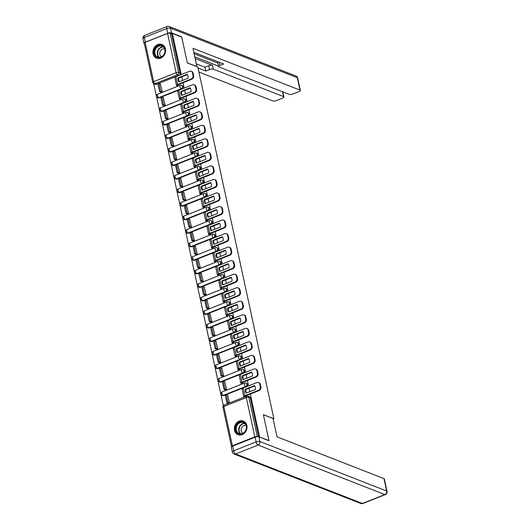 <?xml version="1.0" encoding="UTF-8"?>
<svg xmlns="http://www.w3.org/2000/svg" width="530" height="530" viewBox="0 0 530 530"><rect width="100%" height="100%" fill="white"/><g stroke="black" fill="none" stroke-linecap="round" stroke-linejoin="round"><path stroke-width="0.79" d="M159.345 97.845L181.783 88.941A1.881 1.59 -68.7 0 0 182.088 85.456L181.571 85.251A1.881 1.59 111.3 0 1 181.26 88.742L158.828 97.646A1.881 1.59 111.3 0 1 157.768 97.666L158.284 97.864A1.881 1.59 -68.7 0 0 159.345 97.845L158.828 97.646A1.881 0.795 68.3 0 1 157.509 95.539A1.881 0.795 68.3 0 1 157.761 94.161A1.881 1.881 0 0 0 157.768 97.666M162.273 111.379L184.705 102.475A1.881 1.59 -68.7 0 0 185.016 98.991L184.5 98.785A1.881 1.59 111.3 0 1 184.188 102.277L161.756 111.181A1.881 1.59 111.3 0 1 160.696 111.201L161.213 111.399A1.881 1.59 -68.7 0 0 162.273 111.379L161.756 111.181A1.881 0.795 68.3 0 1 160.438 109.074A1.881 0.795 68.3 0 1 160.683 107.696A1.881 1.881 0 0 0 160.696 111.201M165.201 124.914L187.633 116.01A1.881 1.59 -68.7 0 0 187.945 112.526L187.428 112.32A1.881 1.59 111.3 0 1 187.117 115.812L164.684 124.716A1.881 1.59 111.3 0 1 163.624 124.736L164.141 124.934A1.881 1.59 -68.7 0 0 165.201 124.914L164.684 124.716A1.881 0.795 68.3 0 1 163.366 122.609A1.881 0.795 68.3 0 1 163.611 121.231A1.881 1.881 0 0 0 163.624 124.736M168.123 138.449L190.561 129.545A1.881 1.59 -68.7 0 0 190.873 126.06L190.349 125.855A1.881 1.59 111.3 0 1 190.045 129.346L167.606 138.25A1.881 1.59 111.3 0 1 166.546 138.27L167.063 138.469A1.881 1.59 -68.7 0 0 168.123 138.449L167.606 138.25A1.881 0.795 68.3 0 1 166.287 136.144A1.881 0.795 68.3 0 1 166.539 134.766A1.881 1.881 0 0 0 166.546 138.27M171.051 151.984L193.49 143.08A1.881 1.59 -68.7 0 0 193.794 139.595L193.278 139.39A1.881 1.59 111.3 0 1 192.966 142.881L170.534 151.785A1.881 1.59 111.3 0 1 169.474 151.805L169.991 152.004A1.881 1.59 -68.7 0 0 171.051 151.984L170.534 151.785A1.881 0.795 68.3 0 1 169.216 149.679A1.881 0.795 68.3 0 1 169.461 148.301A1.881 1.881 0 0 0 169.474 151.805M173.979 165.519L196.411 156.615A1.881 1.59 -68.7 0 0 196.723 153.124L196.206 152.925A1.881 1.59 111.3 0 1 195.895 156.41L173.462 165.32A1.881 1.59 111.3 0 1 172.402 165.333L172.919 165.539A1.881 1.59 -68.7 0 0 173.979 165.519L173.462 165.32A1.881 0.795 68.3 0 1 172.144 163.214A1.881 0.795 68.3 0 1 172.389 161.835A1.881 1.881 0 0 0 172.402 165.333M176.907 179.054L199.34 170.15A1.881 1.59 -68.7 0 0 199.651 166.659L199.128 166.46A1.881 1.59 111.3 0 1 198.823 169.944L176.384 178.855A1.881 1.59 111.3 0 1 175.324 178.868L175.847 179.074A1.881 1.59 -68.7 0 0 176.907 179.054L176.384 178.855A1.881 0.795 68.3 0 1 175.066 176.748A1.881 0.795 68.3 0 1 175.317 175.37A1.881 1.881 0 0 0 175.324 178.868M179.829 192.589L202.268 183.685A1.881 1.59 -68.7 0 0 202.573 180.193L202.056 179.995A1.881 1.59 111.3 0 1 201.744 183.479L179.312 192.39A1.881 1.59 111.3 0 1 178.252 192.403L178.769 192.609A1.881 1.59 -68.7 0 0 179.829 192.589L179.312 192.39A1.881 0.795 68.3 0 1 177.994 190.283A1.881 0.795 68.3 0 1 178.246 188.905A1.881 1.881 0 0 0 178.252 192.403M182.757 206.124L205.19 197.22A1.881 1.59 -68.7 0 0 205.501 193.728L204.984 193.529A1.881 1.59 111.3 0 1 204.673 197.014L182.24 205.925A1.881 1.59 111.3 0 1 181.18 205.938L181.697 206.144A1.881 1.59 -68.7 0 0 182.757 206.124L182.24 205.925A1.881 0.795 68.3 0 1 180.922 203.818A1.881 0.795 68.3 0 1 181.167 202.44A1.881 1.881 0 0 0 181.18 205.938M185.685 219.659L208.118 210.755A1.881 1.59 -68.7 0 0 208.429 207.263L207.912 207.064A1.881 1.59 111.3 0 1 207.601 210.549L185.162 219.46A1.881 1.59 111.3 0 1 184.102 219.473L184.625 219.678A1.881 1.59 -68.7 0 0 185.685 219.659L185.162 219.46A1.881 0.795 68.3 0 1 183.85 217.353A1.881 0.795 68.3 0 1 184.095 215.975A1.881 1.881 0 0 0 184.102 219.473M188.607 233.193L211.046 224.289A1.881 1.59 -68.7 0 0 211.351 220.798L210.834 220.599A1.881 1.59 111.3 0 1 210.523 224.084L188.09 232.995A1.881 1.59 111.3 0 1 187.03 233.008L187.547 233.213A1.881 1.59 -68.7 0 0 188.607 233.193L188.09 232.995A1.881 0.795 68.3 0 1 186.772 230.888A1.881 0.795 68.3 0 1 187.024 229.51A1.881 1.881 0 0 0 187.03 233.008M191.535 246.728L213.968 237.824A1.881 1.59 -68.7 0 0 214.279 234.333L213.762 234.134A1.881 1.59 111.3 0 1 213.451 237.619L191.019 246.529A1.881 1.59 111.3 0 1 189.959 246.543L190.475 246.748A1.881 1.59 -68.7 0 0 191.535 246.728L191.019 246.529A1.881 0.795 68.3 0 1 189.7 244.423A1.881 0.795 68.3 0 1 189.945 243.045A1.881 1.881 0 0 0 189.959 246.543M194.464 260.263L216.896 251.359A1.881 1.59 -68.7 0 0 217.207 247.868L216.69 247.669A1.881 1.59 111.3 0 1 216.379 251.154L193.947 260.064A1.881 1.59 111.3 0 1 192.887 260.078L193.404 260.283A1.881 1.59 -68.7 0 0 194.464 260.263L193.947 260.064A1.881 0.795 68.3 0 1 192.628 257.958A1.881 0.795 68.3 0 1 192.874 256.58A1.881 1.881 0 0 0 192.887 260.078M197.392 273.798L219.824 264.894A1.881 1.59 -68.7 0 0 220.135 261.403L219.612 261.204A1.881 1.59 111.3 0 1 219.307 264.689L196.869 273.593A1.881 1.59 111.3 0 1 195.808 273.613L196.332 273.818A1.881 1.59 -68.7 0 0 197.392 273.798L196.869 273.593A1.881 0.795 68.3 0 1 195.55 271.493A1.881 0.795 68.3 0 1 195.802 270.115A1.881 1.881 0 0 0 195.808 273.613M200.314 287.333L222.752 278.429A1.881 1.59 -68.7 0 0 223.057 274.938L222.54 274.739A1.881 1.59 111.3 0 1 222.229 278.224L199.797 287.127A1.881 1.59 111.3 0 1 198.737 287.147L199.253 287.353A1.881 1.59 -68.7 0 0 200.314 287.333L199.797 287.127A1.881 0.795 68.3 0 1 198.478 285.027A1.881 0.795 68.3 0 1 198.73 283.643A1.881 1.881 0 0 0 198.737 287.147M203.242 300.868L225.674 291.964A1.881 1.59 -68.7 0 0 225.985 288.472L225.469 288.274A1.881 1.59 111.3 0 1 225.157 291.758L202.725 300.662A1.881 1.59 111.3 0 1 201.665 300.682L202.182 300.888A1.881 1.59 -68.7 0 0 203.242 300.868L202.725 300.662A1.881 0.795 68.3 0 1 201.407 298.562A1.881 0.795 68.3 0 1 201.652 297.178A1.881 1.881 0 0 0 201.665 300.682M206.17 314.403L228.602 305.499A1.881 1.59 -68.7 0 0 228.914 302.007L228.39 301.808A1.881 1.59 111.3 0 1 228.085 305.293L205.647 314.197A1.881 1.59 111.3 0 1 204.587 314.217L205.11 314.423A1.881 1.59 -68.7 0 0 206.17 314.403L205.647 314.197A1.881 0.795 68.3 0 1 204.335 312.097A1.881 0.795 68.3 0 1 204.58 310.712A1.881 1.881 0 0 0 204.587 314.217M209.092 327.938L231.531 319.034A1.881 1.59 -68.7 0 0 231.835 315.542L231.319 315.343A1.881 1.59 111.3 0 1 231.007 318.828L208.575 327.732A1.881 1.59 111.3 0 1 207.515 327.752L208.032 327.957A1.881 1.59 -68.7 0 0 209.092 327.938L208.575 327.732A1.881 0.795 68.3 0 1 207.256 325.632A1.881 0.795 68.3 0 1 207.508 324.247A1.881 1.881 0 0 0 207.515 327.752M212.02 341.472L234.452 332.568A1.881 1.59 -68.7 0 0 234.763 329.077L234.247 328.878A1.881 1.59 111.3 0 1 233.935 332.363L211.503 341.267A1.881 1.59 111.3 0 1 210.443 341.287L210.96 341.492A1.881 1.59 -68.7 0 0 212.02 341.472L211.503 341.267A1.881 0.795 68.3 0 1 210.185 339.167A1.881 0.795 68.3 0 1 210.43 337.782A1.881 1.881 0 0 0 210.443 341.287M214.948 355.007L237.38 346.103A1.881 1.59 -68.7 0 0 237.692 342.612L237.175 342.406A1.881 1.59 111.3 0 1 236.864 345.898L214.431 354.802A1.881 1.59 111.3 0 1 213.371 354.822L213.888 355.027A1.881 1.59 -68.7 0 0 214.948 355.007L214.431 354.802A1.881 0.795 68.3 0 1 213.113 352.702A1.881 0.795 68.3 0 1 213.358 351.317A1.881 1.881 0 0 0 213.371 354.822M217.87 368.542L240.309 359.638A1.881 1.59 -68.7 0 0 240.62 356.147L240.097 355.941A1.881 1.59 111.3 0 1 239.792 359.433L217.353 368.337A1.881 1.59 111.3 0 1 216.293 368.357L216.81 368.562A1.881 1.59 -68.7 0 0 217.87 368.542L217.353 368.337A1.881 0.795 68.3 0 1 216.035 366.237A1.881 0.795 68.3 0 1 216.286 364.852A1.881 1.881 0 0 0 216.293 368.357M220.798 382.077L243.23 373.173A1.881 1.59 -68.7 0 0 243.542 369.682L243.025 369.476A1.881 1.59 111.3 0 1 242.714 372.968L220.281 381.872A1.881 1.59 111.3 0 1 219.221 381.892L219.738 382.09A1.881 1.59 -68.7 0 0 220.798 382.077L220.281 381.872A1.881 0.795 68.3 0 1 218.963 379.772A1.881 0.795 68.3 0 1 219.208 378.387A1.881 1.881 0 0 0 219.221 381.892M223.726 395.612L246.159 386.701A1.881 1.59 -68.7 0 0 246.47 383.216L245.953 383.011A1.881 1.59 111.3 0 1 245.642 386.502L223.209 395.406A1.881 1.59 111.3 0 1 222.149 395.426L222.666 395.625A1.881 1.59 -68.7 0 0 223.726 395.612L223.209 395.406A1.881 0.795 68.3 0 1 221.891 393.306A1.881 0.795 68.3 0 1 222.136 391.922A1.881 1.881 0 0 0 222.149 395.426M234.498 430.327A7.34 6.188 -68.7 0 0 238.01 434.713A7.34 6.188 -68.7 0 0 244.701 432.884A7.34 6.188 -68.7 0 0 246.861 425.418A7.34 6.188 -68.7 0 0 243.349 421.039A7.34 6.188 -68.7 0 0 236.665 422.86A7.34 6.188 -68.7 0 0 234.498 430.327M153.084 53.788A7.34 6.188 -68.7 0 0 156.602 58.167A7.34 6.188 -68.7 0 0 163.286 56.346A7.34 6.188 -68.7 0 0 165.453 48.879A7.34 6.188 -68.7 0 0 161.941 44.493A7.34 6.188 -68.7 0 0 155.25 46.315A7.34 6.188 -68.7 0 0 153.084 53.788M153.7 83.667L223.322 405.695M145.147 42.334L153.64 81.64A1.881 0.623 167.8 0 0 152.746 82.408L144.246 43.102A1.881 0.623 -12.2 0 1 145.147 42.334L167.579 33.43A1.881 0.623 -12.2 0 1 170.11 33.171L171.568 33.741L180.067 73.041A1.881 1.59 111.3 0 1 178.855 75.406L156.423 84.316L154.959 83.74A1.881 1.59 111.3 0 1 153.899 83.76L155.363 84.33A1.881 1.59 -68.7 0 0 156.423 84.316M259.283 436.985L268.962 440.523L263.37 414.672L273.884 418.773L197.836 67.045L187.328 62.944L181.737 37.087L172.363 33.423L181.26 74.578M259.587 436.859L250.326 394.035M249.829 391.73L249.06 388.179M248.563 385.873L247.404 380.5M246.9 378.195L246.132 374.65M245.635 372.338L244.476 366.972M243.979 364.66L243.21 361.115M242.707 358.803L241.548 353.437M241.051 351.125L240.282 347.581M239.785 345.268L238.619 339.902M238.122 337.59L237.354 334.046M236.857 331.734L235.698 326.367M235.194 324.055L234.432 320.511M233.929 318.199L232.769 312.832M232.273 310.52L231.504 306.976M231.007 304.664L229.841 299.298M229.344 296.985L228.576 293.441M228.079 291.129L226.919 285.763M226.416 283.451L225.654 279.906M225.151 277.594L223.991 272.228M223.494 269.916L222.726 266.371M222.222 264.059L221.063 258.693M220.566 256.381L219.798 252.836M219.301 250.524L218.141 245.158M217.638 242.846L216.869 239.302M216.373 236.99L215.213 231.623M214.71 229.311L213.948 225.767M213.444 223.455L212.285 218.088M211.788 215.776L211.019 212.232M210.523 209.92L209.357 204.553M208.86 202.241L208.091 198.697M207.594 196.385L206.435 191.019M205.931 188.706L205.17 185.162M204.666 182.85L203.507 177.484M203.01 175.172L202.241 171.627M201.744 169.315L200.578 163.949M200.082 161.637L199.313 158.092M198.816 155.78L197.657 150.414M197.153 148.102L196.391 144.557M195.888 142.245L194.729 136.879M194.232 134.567L193.463 131.023M192.96 128.71L191.8 123.344M191.303 121.032L190.535 117.488M190.038 115.182L188.879 109.809M188.375 107.504L187.607 103.953M187.11 101.647L185.951 96.274M185.447 93.969L184.685 90.418M184.182 88.112L183.022 82.74M182.525 80.434L181.757 76.883M171.568 33.741L172.363 33.423M257.54 436.687L257.335 436.607A1.881 0.623 167.8 0 0 254.804 436.866L232.372 445.776A1.881 0.623 167.8 0 0 231.471 446.538A1.881 0.623 167.8 0 0 231.61 446.717M229.53 402.946L227.642 395.281M225.416 389.901L226.615 389.47L224.72 381.746M241.243 383.468L242.468 383.177L242.329 382.534M222.494 376.366L223.686 375.936L221.792 368.211M238.315 369.933L239.547 369.642L239.408 368.999M219.566 362.831L220.765 362.401L218.863 354.676M235.393 356.399L236.619 356.107L236.479 355.464M216.637 349.296L217.837 348.866L215.942 341.141M232.465 342.864L233.69 342.572L233.551 341.93M213.709 335.762L214.908 335.331L213.014 327.606M229.536 329.329L230.762 329.037L230.623 328.395M210.788 322.227L211.987 321.796L210.085 314.071M226.608 315.794L227.84 315.502L227.701 314.86M207.859 308.692L209.058 308.261L207.164 300.536M223.686 302.259L224.912 301.967L224.773 301.325M204.931 295.157L206.13 294.726L204.235 287.002M220.758 288.724L221.984 288.433L221.845 287.79M202.01 281.622L203.202 281.191L201.307 273.467M217.83 275.189L219.062 274.898L218.923 274.255M199.081 268.087L200.28 267.657L198.379 259.932M214.908 261.654L216.134 261.363L215.995 260.72M196.153 254.552L197.352 254.122L195.457 246.397M211.98 248.119L213.206 247.828L213.067 247.185M193.225 241.018L194.424 240.587L192.529 232.862M209.052 234.585L210.284 234.293L210.145 233.65M190.303 227.483L191.502 227.052L189.601 219.327M206.124 221.05L207.356 220.758L207.217 220.116M187.375 213.948L188.574 213.517L186.679 205.792M203.202 207.515L204.428 207.223L204.288 206.581M184.447 200.413L185.646 199.982L183.751 192.257M200.274 193.98L201.499 193.689L201.36 193.046M181.525 186.878L182.724 186.447L180.823 178.723M197.345 180.452L198.578 180.154L198.439 179.511M178.597 173.343L179.796 172.912L177.894 165.188M194.424 166.917L195.649 166.619L195.51 165.976M175.669 159.808L176.868 159.378L174.973 151.653M191.496 153.382L192.721 153.084L192.582 152.441M172.747 146.273L173.939 145.849L172.045 138.118M188.567 139.847L189.8 139.549L189.66 138.906M169.819 132.739L171.018 132.314L169.116 124.583M185.646 126.312L186.871 126.021L186.732 125.371M166.89 119.204L168.089 118.78L166.195 111.048M182.718 112.777L183.943 112.486L183.804 111.837M163.962 105.669L165.161 105.245L163.266 97.513M179.789 99.243L181.015 98.951L180.876 98.302M161.041 92.134L162.24 91.71L160.338 83.985M176.861 85.708L178.093 85.416L177.954 84.767M273.169 419.058L273.884 418.773M245.383 396.652L245.257 396.069M258.706 436.766L250.299 397.878A1.881 1.59 -68.7 0 0 249.398 396.751L247.934 396.182A1.881 1.59 111.3 0 1 248.835 397.301L257.335 436.607M245.39 391.325A5.837 4.922 -68.7 0 0 246.172 393.18L255.381 389.524A5.837 4.922 111.3 0 0 254.519 385.535L245.31 389.186A5.837 4.922 -68.7 0 0 245.39 391.325M254.758 385.919L245.92 389.431A5.837 4.922 -68.7 0 0 246.006 391.564A5.837 4.922 -68.7 0 0 246.549 393.028M245.363 396.659L245.105 396.559A1.126 0.378 -12.2 0 1 244.953 396.42A1.126 0.378 -12.2 0 1 245.489 395.956L259.124 390.544L258.514 390.305L244.88 395.718A2.352 0.782 167.8 0 0 243.754 396.678A2.352 0.782 167.8 0 0 244.072 396.963L244.33 397.069M227.893 395.373L226.244 394.731L225.21 395.142L226.88 402.86L228.317 403.423M226.244 394.731L227.913 402.455L226.88 402.86M229.351 403.012L227.913 402.455M258.435 382.561L259.044 382.799A2.822 2.378 111.3 0 1 260.396 384.482L259.786 384.243A2.822 2.378 -68.7 0 0 258.435 382.561A2.822 2.378 -68.7 0 0 256.845 382.587L243.21 388A2.352 0.782 167.8 0 0 242.084 388.954L243.754 396.678M258.514 390.305A2.822 2.378 -68.7 0 0 260.329 386.761L260.939 386.999A2.822 2.378 111.3 0 1 259.124 390.544M259.786 384.243L260.329 386.761M260.396 384.482L260.939 386.999M245.92 389.431L245.31 389.186M255.096 437.217L232.663 446.127L233.677 450.811L256.109 441.907L255.096 437.217A2.822 0.941 -12.2 0 1 258.892 436.826L269.021 440.788L263.39 414.758L273.049 418.528L277.011 436.839L383.972 478.617A2.822 0.941 -12.2 0 1 384.349 478.961L387.033 491.37A2.822 0.941 167.8 0 0 386.655 491.018L383.972 478.617M232.332 451.958A2.822 2.822 0 0 0 234.061 453.991A2.822 2.378 -68.7 0 0 235.651 453.965L362.401 503.474L384.84 494.569L258.084 445.061L235.651 453.965A2.822 1.192 68.3 0 1 233.677 450.811A2.822 0.941 167.8 0 0 232.332 451.958L231.319 447.274A2.822 0.941 -12.2 0 1 232.663 446.127M196.869 66.667L193.013 48.323L299.973 90.1L297.29 77.691L170.534 28.183L171.548 32.873L181.684 36.828L187.309 62.858L196.968 66.628M195.239 58.618L212.53 65.376L213.352 69.191L283.563 96.612L282.517 91.77M213.352 69.191A2.822 0.941 167.8 0 0 209.562 69.582L208.734 65.766A2.822 0.941 -12.2 0 1 212.53 65.376M198.048 68.019L205.839 71.06L209.562 69.582M198.916 72.04L272.778 100.892A2.822 0.941 167.8 0 0 276.574 100.501L282.596 98.11A2.822 0.941 167.8 0 0 283.941 96.964A2.822 0.941 167.8 0 0 283.563 96.612M145.326 42.168L167.758 33.264L166.745 28.58L144.312 37.484L145.326 42.168A2.822 0.941 167.8 0 0 143.981 43.314A2.822 0.941 167.8 0 0 144.359 43.665L144.372 43.672M219.254 62.255L219.943 65.462A2.822 0.941 167.8 0 0 218.598 66.608A2.822 0.941 167.8 0 0 218.983 66.959L289.188 94.38A2.822 0.941 167.8 0 0 292.984 93.989L299.006 91.597A2.822 0.941 167.8 0 0 300.351 90.445A2.822 0.941 167.8 0 0 299.973 90.1M219.943 65.462L223.673 63.984L193.881 52.344M171.548 32.873A2.822 0.941 167.8 0 0 167.758 33.264M194.861 56.882L218.493 66.117M217.823 63.01L194.192 53.782M218.598 66.608L217.777 62.792A2.822 0.941 -12.2 0 1 218.473 61.95M196.372 63.872L205.011 67.244L208.734 65.766M205.011 67.244L205.839 71.06M242.323 433.878A6.353 5.36 111.3 0 1 235.704 430.141A6.353 5.36 111.3 0 1 239.792 422.165A6.353 5.36 111.3 0 1 246.41 425.895A6.353 5.36 111.3 0 1 242.323 433.878M240.123 422.688A5.883 4.962 -68.7 0 0 236.228 428.2A5.883 4.962 -68.7 0 0 239.156 433.593A5.883 4.962 -68.7 0 0 242.468 433.533A5.883 4.962 -68.7 0 0 246.357 428.028A5.883 4.962 -68.7 0 0 243.436 422.635A5.883 4.962 -68.7 0 0 240.123 422.688M246.066 425.484A4.187 3.531 -68.7 0 0 243.899 425.597A4.187 3.531 -68.7 0 0 241.137 429.399A4.187 3.531 -68.7 0 0 243.025 433.275M244.078 421.39A7.294 6.148 -68.7 0 0 243.714 421.224A7.294 6.148 -68.7 0 0 239.606 421.297A7.294 6.148 -68.7 0 0 234.777 428.127A7.294 6.148 -68.7 0 0 238.407 434.812A7.294 6.148 -68.7 0 0 238.785 434.944M160.915 57.333A6.353 5.36 111.3 0 1 154.296 53.603A6.353 5.36 111.3 0 1 158.377 45.62A6.353 5.36 111.3 0 1 164.996 49.356A6.353 5.36 111.3 0 1 160.915 57.333M158.708 46.15A5.883 4.962 -68.7 0 0 154.82 51.655A5.883 4.962 -68.7 0 0 157.741 57.048A5.883 4.962 -68.7 0 0 161.054 56.995A5.883 4.962 -68.7 0 0 164.949 51.483A5.883 4.962 -68.7 0 0 162.021 46.09A5.883 4.962 -68.7 0 0 158.708 46.15M164.651 48.945A4.187 3.531 -68.7 0 0 162.485 49.052A4.187 3.531 -68.7 0 0 159.729 52.854A4.187 3.531 -68.7 0 0 161.61 56.736M162.67 44.845A7.294 6.148 -68.7 0 0 162.299 44.686A7.294 6.148 -68.7 0 0 158.192 44.752A7.294 6.148 -68.7 0 0 153.362 51.582A7.294 6.148 -68.7 0 0 156.993 58.273A7.294 6.148 -68.7 0 0 157.377 58.406M242.462 377.791A5.837 4.922 -68.7 0 0 243.244 379.646L252.452 375.989A5.837 4.922 111.3 0 0 251.591 372L242.382 375.651A5.837 4.922 -68.7 0 0 242.462 377.791M251.829 372.385L242.998 375.896A5.837 4.922 -68.7 0 0 243.078 378.029A5.837 4.922 -68.7 0 0 243.621 379.493M242.462 383.13L242.177 383.024A1.126 0.378 -12.2 0 1 242.024 382.885A1.126 0.378 -12.2 0 1 242.561 382.421L256.202 377.009L255.586 376.77L241.952 382.183A2.352 0.782 167.8 0 0 240.832 383.144A2.352 0.782 167.8 0 0 241.15 383.428L241.488 383.568M224.965 381.839L223.315 381.196L222.289 381.607L223.958 389.325L225.475 389.921M223.315 381.196L224.985 388.921L223.958 389.325M226.509 389.51L224.985 388.921M255.506 369.026L256.123 369.264A2.822 2.378 111.3 0 1 257.467 370.947L256.858 370.708A2.822 2.378 -68.7 0 0 255.506 369.026A2.822 2.378 -68.7 0 0 253.916 369.052L240.282 374.465A2.352 0.782 167.8 0 0 239.162 375.419L240.832 383.144M255.586 376.77A2.822 2.378 -68.7 0 0 257.401 373.226L258.017 373.464A2.822 2.378 111.3 0 1 256.202 377.009M256.858 370.708L257.401 373.226M257.467 370.947L258.017 373.464M242.998 375.896L242.382 375.651M239.54 364.256A5.837 4.922 -68.7 0 0 240.322 366.111L249.531 362.454A5.837 4.922 111.3 0 0 248.663 358.466L239.461 362.123A5.837 4.922 -68.7 0 0 239.54 364.256M248.901 358.85L240.07 362.361A5.837 4.922 -68.7 0 0 240.15 364.494A5.837 4.922 -68.7 0 0 240.693 365.958M239.534 369.595L239.249 369.49A1.126 0.378 -12.2 0 1 239.096 369.35A1.126 0.378 -12.2 0 1 239.639 368.887L253.274 363.474L252.658 363.235L239.023 368.648A2.352 0.782 167.8 0 0 237.904 369.609A2.352 0.782 167.8 0 0 238.222 369.894L238.566 370.033M222.037 368.304L220.394 367.661L219.36 368.072L221.03 375.796L222.554 376.386M220.394 367.661L222.063 375.386L221.03 375.796M223.581 375.975L222.063 375.386M252.578 355.491L253.194 355.729A2.822 2.378 111.3 0 1 254.546 357.412L253.93 357.174A2.822 2.378 -68.7 0 0 252.578 355.491A2.822 2.378 -68.7 0 0 250.988 355.517L237.354 360.93A2.352 0.782 167.8 0 0 236.234 361.884L237.904 369.609M252.658 363.235A2.822 2.378 -68.7 0 0 254.473 359.691L255.089 359.93A2.822 2.378 111.3 0 1 253.274 363.474M253.93 357.174L254.473 359.691M254.546 357.412L255.089 359.93M240.07 362.361L239.461 362.123M236.612 350.721A5.837 4.922 -68.7 0 0 237.394 352.576L246.602 348.919A5.837 4.922 111.3 0 0 245.741 344.931L236.532 348.588A5.837 4.922 -68.7 0 0 236.612 350.721M245.98 345.315L237.142 348.826A5.837 4.922 -68.7 0 0 237.221 350.959A5.837 4.922 -68.7 0 0 237.771 352.43M236.605 356.061L236.327 355.955A1.126 0.378 -12.2 0 1 236.175 355.816A1.126 0.378 -12.2 0 1 236.711 355.352L250.345 349.939L249.736 349.701L236.102 355.113A2.352 0.782 167.8 0 0 234.975 356.074A2.352 0.782 167.8 0 0 235.293 356.359L235.638 356.498M219.115 354.769L217.466 354.126L216.432 354.537L218.102 362.262L219.625 362.851M217.466 354.126L219.135 361.851L218.102 362.262M220.652 362.441L219.135 361.851M249.656 341.956L250.266 342.194A2.822 2.378 111.3 0 1 251.618 343.877L251.008 343.639A2.822 2.378 -68.7 0 0 249.656 341.956A2.822 2.378 -68.7 0 0 248.066 341.983L234.432 347.395A2.352 0.782 167.8 0 0 233.306 348.349L234.975 356.074M249.736 349.701A2.822 2.378 -68.7 0 0 251.551 346.156L252.161 346.395A2.822 2.378 111.3 0 1 250.345 349.939M251.008 343.639L251.551 346.156M251.618 343.877L252.161 346.395M237.142 348.826L236.532 348.588M233.684 337.186A5.837 4.922 -68.7 0 0 234.465 339.041L243.674 335.384A5.837 4.922 111.3 0 0 242.813 331.396L233.604 335.053A5.837 4.922 -68.7 0 0 233.684 337.186M243.051 331.78L234.22 335.291A5.837 4.922 -68.7 0 0 234.3 337.424A5.837 4.922 -68.7 0 0 234.843 338.895M233.684 342.526L233.399 342.42A1.126 0.378 -12.2 0 1 233.246 342.281A1.126 0.378 -12.2 0 1 233.783 341.817L247.417 336.404L246.808 336.166L233.173 341.578A2.352 0.782 167.8 0 0 232.054 342.539A2.352 0.782 167.8 0 0 232.372 342.83L232.71 342.963M216.187 341.24L214.537 340.591L213.51 341.002L215.18 348.727L216.697 349.316M214.537 340.591L216.207 348.316L215.18 348.727M217.731 348.906L216.207 348.316M246.728 328.421L247.338 328.66A2.822 2.378 111.3 0 1 248.689 330.342L248.08 330.104A2.822 2.378 -68.7 0 0 246.728 328.421A2.822 2.378 -68.7 0 0 245.138 328.448L231.504 333.86A2.352 0.782 167.8 0 0 230.384 334.814L232.054 342.539M246.808 336.166A2.822 2.378 -68.7 0 0 248.623 332.621L249.232 332.86A2.822 2.378 111.3 0 1 247.417 336.404M248.08 330.104L248.623 332.621M248.689 330.342L249.232 332.86M234.22 335.291L233.604 335.053M230.762 323.651A5.837 4.922 -68.7 0 0 231.544 325.506L240.746 321.849A5.837 4.922 111.3 0 0 239.885 317.861L230.676 321.518A5.837 4.922 -68.7 0 0 230.762 323.651M240.123 318.245L231.292 321.756A5.837 4.922 -68.7 0 0 231.371 323.89A5.837 4.922 -68.7 0 0 231.915 325.36M230.755 328.991L230.47 328.885A1.126 0.378 -12.2 0 1 230.318 328.746A1.126 0.378 -12.2 0 1 230.861 328.282L244.496 322.869L243.88 322.631L230.245 328.043A2.352 0.782 167.8 0 0 229.126 329.004A2.352 0.782 167.8 0 0 229.444 329.296L229.788 329.428M213.259 327.706L211.609 327.056L210.582 327.467L212.252 335.192L213.769 335.781M211.609 327.056L213.279 334.781L212.252 335.192M214.802 335.377L213.279 334.781M243.8 314.886L244.416 315.125A2.822 2.378 111.3 0 1 245.768 316.808L245.151 316.569A2.822 2.378 -68.7 0 0 243.8 314.886A2.822 2.378 -68.7 0 0 242.21 314.913L228.576 320.325A2.352 0.782 167.8 0 0 227.456 321.279L229.126 329.004M243.88 322.631A2.822 2.378 -68.7 0 0 245.695 319.087L246.311 319.325A2.822 2.378 111.3 0 1 244.496 322.869M245.151 316.569L245.695 319.087M245.768 316.808L246.311 319.325M231.292 321.756L230.676 321.518M227.834 310.116A5.837 4.922 -68.7 0 0 228.615 311.971L237.824 308.314A5.837 4.922 111.3 0 0 236.963 304.326L227.754 307.983A5.837 4.922 -68.7 0 0 227.834 310.116M237.195 304.71L228.364 308.221A5.837 4.922 -68.7 0 0 228.443 310.355A5.837 4.922 -68.7 0 0 228.986 311.825M227.827 315.463L227.549 315.35A1.126 0.378 -12.2 0 1 227.397 315.211A1.126 0.378 -12.2 0 1 227.933 314.754L241.567 309.334L240.958 309.096L227.317 314.509A2.352 0.782 167.8 0 0 226.197 315.469A2.352 0.782 167.8 0 0 226.515 315.761L226.86 315.893M210.337 314.171L208.688 313.522L207.654 313.932L209.323 321.657L210.847 322.247M208.688 313.522L210.357 321.246L209.323 321.657M211.874 321.842L210.357 321.246M240.878 301.351L241.488 301.59A2.822 2.378 111.3 0 1 242.839 303.273L242.223 303.034A2.822 2.378 -68.7 0 0 240.878 301.351A2.822 2.378 -68.7 0 0 239.288 301.378L225.648 306.79A2.352 0.782 167.8 0 0 224.528 307.744L226.197 315.469M240.958 309.096A2.822 2.378 -68.7 0 0 242.773 305.552L243.383 305.79A2.822 2.378 111.3 0 1 241.567 309.334M242.223 303.034L242.773 305.552M242.839 303.273L243.383 305.79M228.364 308.221L227.754 307.983M224.906 296.581A5.837 4.922 -68.7 0 0 225.687 298.436L234.896 294.779A5.837 4.922 111.3 0 0 234.035 290.791L224.826 294.448A5.837 4.922 -68.7 0 0 224.906 296.581M234.273 291.182L225.435 294.687A5.837 4.922 -68.7 0 0 225.522 296.82A5.837 4.922 -68.7 0 0 226.065 298.291M224.906 301.928L224.621 301.815A1.126 0.378 -12.2 0 1 224.468 301.676A1.126 0.378 -12.2 0 1 225.005 301.219L238.639 295.806L238.03 295.561L224.395 300.974A2.352 0.782 167.8 0 0 223.269 301.934A2.352 0.782 167.8 0 0 223.587 302.226L223.932 302.358M207.409 300.636L205.759 299.987L204.732 300.397L206.402 308.122L207.919 308.712M205.759 299.987L207.429 307.711L206.402 308.122M208.952 308.308L207.429 307.711M237.95 287.816L238.56 288.055A2.822 2.378 111.3 0 1 239.911 289.738L239.302 289.499A2.822 2.378 -68.7 0 0 237.95 287.816A2.822 2.378 -68.7 0 0 236.36 287.843L222.726 293.256A2.352 0.782 167.8 0 0 221.6 294.21L223.269 301.934M238.03 295.561A2.822 2.378 -68.7 0 0 239.845 292.017L240.454 292.255A2.822 2.378 111.3 0 1 238.639 295.806M239.302 289.499L239.845 292.017M239.911 289.738L240.454 292.255M225.435 294.687L224.826 294.448M221.977 283.046A5.837 4.922 -68.7 0 0 222.766 284.901L231.968 281.244A5.837 4.922 111.3 0 0 231.106 277.256L221.898 280.913A5.837 4.922 -68.7 0 0 221.977 283.046M231.345 277.647L222.514 281.152A5.837 4.922 -68.7 0 0 222.593 283.285A5.837 4.922 -68.7 0 0 223.137 284.756M221.977 288.393L221.692 288.28A1.126 0.378 -12.2 0 1 221.54 288.141A1.126 0.378 -12.2 0 1 222.083 287.684L235.718 282.271L235.101 282.026L221.467 287.439A2.352 0.782 167.8 0 0 220.347 288.399A2.352 0.782 167.8 0 0 220.665 288.691L221.003 288.823M204.481 287.101L202.831 286.452L201.804 286.863L203.474 294.587L204.991 295.177M202.831 286.452L204.5 294.176L203.474 294.587M206.024 294.773L204.5 294.176M235.022 274.282L235.638 274.52A2.822 2.378 111.3 0 1 236.99 276.203L236.373 275.964A2.822 2.378 -68.7 0 0 235.022 274.282A2.822 2.378 -68.7 0 0 233.432 274.308L219.798 279.721A2.352 0.782 167.8 0 0 218.678 280.675L220.347 288.399M235.101 282.026A2.822 2.378 -68.7 0 0 236.917 278.482L237.533 278.72A2.822 2.378 111.3 0 1 235.718 282.271M236.373 275.964L236.917 278.482M236.99 276.203L237.533 278.72M222.514 281.152L221.898 280.913M219.056 269.512A5.837 4.922 -68.7 0 0 219.837 271.367L229.046 267.71A5.837 4.922 111.3 0 0 228.178 263.721L218.976 267.378A5.837 4.922 -68.7 0 0 219.056 269.512M228.417 264.112L219.586 267.617A5.837 4.922 -68.7 0 0 219.665 269.75A5.837 4.922 -68.7 0 0 220.208 271.221M219.049 274.858L218.771 274.745A1.126 0.378 -12.2 0 1 218.618 274.606A1.126 0.378 -12.2 0 1 219.155 274.149L232.789 268.736L232.173 268.491L218.539 273.904A2.352 0.782 167.8 0 0 217.419 274.865A2.352 0.782 167.8 0 0 217.737 275.156L218.082 275.289M201.559 273.566L199.909 272.917L198.876 273.328L200.545 281.052L202.069 281.642M199.909 272.917L201.579 280.642L200.545 281.052M203.096 281.238L201.579 280.642M232.094 260.747L232.71 260.985A2.822 2.378 111.3 0 1 234.061 262.668L233.445 262.43A2.822 2.378 -68.7 0 0 232.094 260.747A2.822 2.378 -68.7 0 0 230.504 260.773L216.869 266.186A2.352 0.782 167.8 0 0 215.75 267.14L217.419 274.865M232.173 268.491A2.822 2.378 -68.7 0 0 233.988 264.947L234.605 265.185A2.822 2.378 111.3 0 1 232.789 268.736M233.445 262.43L233.988 264.947M234.061 262.668L234.605 265.185M219.586 267.617L218.976 267.378M216.127 255.977A5.837 4.922 -68.7 0 0 216.909 257.832L226.118 254.175A5.837 4.922 111.3 0 0 225.257 250.186L216.048 253.844A5.837 4.922 -68.7 0 0 216.127 255.977M225.495 250.577L216.657 254.082A5.837 4.922 -68.7 0 0 216.744 256.215A5.837 4.922 -68.7 0 0 217.287 257.686M216.127 261.323L215.843 261.21A1.126 0.378 -12.2 0 1 215.69 261.071A1.126 0.378 -12.2 0 1 216.227 260.614L229.861 255.202L229.251 254.963L215.617 260.376A2.352 0.782 167.8 0 0 214.491 261.33A2.352 0.782 167.8 0 0 214.809 261.621L215.153 261.754M198.631 260.031L196.981 259.389L195.948 259.793L197.617 267.517L199.141 268.107M196.981 259.389L198.651 267.107L197.617 267.517M200.168 267.703L198.651 267.107M229.172 247.212L229.781 247.45A2.822 2.378 111.3 0 1 231.133 249.133L230.523 248.895A2.822 2.378 -68.7 0 0 229.172 247.212A2.822 2.378 -68.7 0 0 227.582 247.238L213.948 252.651A2.352 0.782 167.8 0 0 212.821 253.605L214.491 261.33M229.251 254.963A2.822 2.378 -68.7 0 0 231.067 251.412L231.676 251.651A2.822 2.378 111.3 0 1 229.861 255.202M230.523 248.895L231.067 251.412M231.133 249.133L231.676 251.651M216.657 254.082L216.048 253.844M213.199 242.442A5.837 4.922 -68.7 0 0 213.981 244.297L223.19 240.647A5.837 4.922 111.3 0 0 222.328 236.652L213.12 240.309A5.837 4.922 -68.7 0 0 213.199 242.442M222.567 237.042L213.736 240.547A5.837 4.922 -68.7 0 0 213.815 242.68A5.837 4.922 -68.7 0 0 214.358 244.151M213.199 247.788L212.914 247.676A1.126 0.378 -12.2 0 1 212.762 247.536A1.126 0.378 -12.2 0 1 213.298 247.079L226.939 241.667L226.323 241.428L212.689 246.841A2.352 0.782 167.8 0 0 211.569 247.795A2.352 0.782 167.8 0 0 211.887 248.086L212.225 248.219M195.702 246.496L194.053 245.854L193.026 246.258L194.695 253.983L196.213 254.572M194.053 245.854L195.722 253.572L194.695 253.983M197.246 254.168L195.722 253.572M226.244 233.677L226.86 233.915A2.822 2.378 111.3 0 1 228.205 235.605L227.595 235.36A2.822 2.378 -68.7 0 0 226.244 233.677A2.822 2.378 -68.7 0 0 224.654 233.703L211.019 239.116A2.352 0.782 167.8 0 0 209.9 240.077L211.569 247.795M226.323 241.428A2.822 2.378 -68.7 0 0 228.138 237.877L228.755 238.116A2.822 2.378 111.3 0 1 226.939 241.667M227.595 235.36L228.138 237.877M228.205 235.605L228.755 238.116M213.736 240.547L213.12 240.309M210.277 228.907A5.837 4.922 -68.7 0 0 211.059 230.762L220.268 227.112A5.837 4.922 111.3 0 0 219.4 223.117L210.191 226.774A5.837 4.922 -68.7 0 0 210.277 228.907M219.639 223.508L210.807 227.012A5.837 4.922 -68.7 0 0 210.887 229.145A5.837 4.922 -68.7 0 0 211.43 230.616M210.271 234.253L209.986 234.141A1.126 0.378 -12.2 0 1 209.834 234.002A1.126 0.378 -12.2 0 1 210.377 233.544L224.011 228.132L223.395 227.893L209.761 233.306A2.352 0.782 167.8 0 0 208.641 234.26A2.352 0.782 167.8 0 0 208.959 234.552L209.304 234.684M192.774 232.961L191.131 232.319L190.098 232.723L191.767 240.448L193.284 241.044M191.131 232.319L192.801 240.037L191.767 240.448M194.318 240.633L192.801 240.037M223.315 220.142L223.932 220.381A2.822 2.378 111.3 0 1 225.283 222.07L224.667 221.825A2.822 2.378 -68.7 0 0 223.315 220.142A2.822 2.378 -68.7 0 0 221.726 220.169L208.091 225.581A2.352 0.782 167.8 0 0 206.972 226.542L208.641 234.26M223.395 227.893A2.822 2.378 -68.7 0 0 225.21 224.342L225.826 224.581A2.822 2.378 111.3 0 1 224.011 228.132M224.667 221.825L225.21 224.342M225.283 222.07L225.826 224.581M210.807 227.012L210.191 226.774M207.349 215.372A5.837 4.922 -68.7 0 0 208.131 217.227L217.34 213.577A5.837 4.922 111.3 0 0 216.478 209.582L207.27 213.239A5.837 4.922 -68.7 0 0 207.349 215.372M216.717 209.973L207.879 213.477A5.837 4.922 -68.7 0 0 207.959 215.611A5.837 4.922 -68.7 0 0 208.509 217.081M207.343 220.719L207.064 220.606A1.126 0.378 -12.2 0 1 206.912 220.467A1.126 0.378 -12.2 0 1 207.449 220.01L221.083 214.597L220.473 214.358L206.839 219.771A2.352 0.782 167.8 0 0 205.713 220.725A2.352 0.782 167.8 0 0 206.031 221.017L206.375 221.149M189.853 219.427L188.203 218.784L187.169 219.188L188.839 226.913L190.363 227.509M188.203 218.784L189.873 226.502L188.839 226.913M191.39 227.098L189.873 226.502M220.394 206.607L221.003 206.846A2.822 2.378 111.3 0 1 222.355 208.535L221.745 208.29A2.822 2.378 -68.7 0 0 220.394 206.607A2.822 2.378 -68.7 0 0 218.804 206.634L205.17 212.046A2.352 0.782 167.8 0 0 204.043 213.007L205.713 220.725M220.473 214.358A2.822 2.378 -68.7 0 0 222.289 210.807L222.898 211.046A2.822 2.378 111.3 0 1 221.083 214.597M221.745 208.29L222.289 210.807M222.355 208.535L222.898 211.046M207.879 213.477L207.27 213.239M204.421 201.837A5.837 4.922 -68.7 0 0 205.203 203.692L214.411 200.042A5.837 4.922 111.3 0 0 213.55 196.047L204.341 199.704A5.837 4.922 -68.7 0 0 204.421 201.837M213.789 196.438L204.958 199.942A5.837 4.922 -68.7 0 0 205.037 202.076A5.837 4.922 -68.7 0 0 205.58 203.547M204.421 207.184L204.136 207.071A1.126 0.378 -12.2 0 1 203.984 206.932A1.126 0.378 -12.2 0 1 204.52 206.475L218.155 201.062L217.545 200.824L203.911 206.236A2.352 0.782 167.8 0 0 202.791 207.19A2.352 0.782 167.8 0 0 203.103 207.482L203.447 207.614M186.924 205.892L185.275 205.249L184.248 205.653L185.917 213.378L187.435 213.974M185.275 205.249L186.944 212.967L185.917 213.378M188.468 213.564L186.944 212.967M217.466 193.072L218.075 193.311A2.822 2.378 111.3 0 1 219.427 195L218.817 194.755A2.822 2.378 -68.7 0 0 217.466 193.072A2.822 2.378 -68.7 0 0 215.876 193.099L202.241 198.511A2.352 0.782 167.8 0 0 201.122 199.472L202.791 207.19M217.545 200.824A2.822 2.378 -68.7 0 0 219.36 197.273L219.97 197.511A2.822 2.378 111.3 0 1 218.155 201.062M218.817 194.755L219.36 197.273M219.427 195L219.97 197.511M204.958 199.942L204.341 199.704M201.499 188.302A5.837 4.922 -68.7 0 0 202.281 190.157L211.483 186.507A5.837 4.922 111.3 0 0 210.622 182.512L201.413 186.169A5.837 4.922 -68.7 0 0 201.499 188.302M210.86 182.903L202.029 186.408A5.837 4.922 -68.7 0 0 202.109 188.541A5.837 4.922 -68.7 0 0 202.652 190.012M201.493 193.649L201.208 193.536A1.126 0.378 -12.2 0 1 201.055 193.397A1.126 0.378 -12.2 0 1 201.599 192.94L215.233 187.527L214.617 187.289L200.983 192.701A2.352 0.782 167.8 0 0 199.863 193.655A2.352 0.782 167.8 0 0 200.181 193.947L200.519 194.079M183.996 192.357L182.346 191.714L181.32 192.118L182.989 199.843L184.506 200.439M182.346 191.714L184.016 199.432L182.989 199.843M185.54 200.029L184.016 199.432M214.537 179.537L215.153 179.776A2.822 2.378 111.3 0 1 216.505 181.465L215.889 181.227A2.822 2.378 -68.7 0 0 214.537 179.537A2.822 2.378 -68.7 0 0 212.947 179.564L199.313 184.977A2.352 0.782 167.8 0 0 198.194 185.937L199.863 193.655M214.617 187.289A2.822 2.378 -68.7 0 0 216.432 183.738L217.048 183.976A2.822 2.378 111.3 0 1 215.233 187.527M215.889 181.227L216.432 183.738M216.505 181.465L217.048 183.976M202.029 186.408L201.413 186.169M198.571 174.768A5.837 4.922 -68.7 0 0 199.353 176.623L208.562 172.972A5.837 4.922 111.3 0 0 207.694 168.977L198.492 172.634A5.837 4.922 -68.7 0 0 198.571 174.768M207.932 169.368L199.101 172.873A5.837 4.922 -68.7 0 0 199.181 175.006A5.837 4.922 -68.7 0 0 199.724 176.477M198.565 180.114L198.286 180.001A1.126 0.378 -12.2 0 1 198.134 179.862A1.126 0.378 -12.2 0 1 198.671 179.405L212.305 173.992L211.695 173.754L198.054 179.166A2.352 0.782 167.8 0 0 196.935 180.12A2.352 0.782 167.8 0 0 197.253 180.412L197.597 180.544M181.075 178.822L179.425 178.179L178.391 178.583L180.061 186.308L181.585 186.904M179.425 178.179L181.094 185.898L180.061 186.308M182.611 186.494L181.094 185.898M211.616 166.003L212.225 166.241A2.822 2.378 111.3 0 1 213.577 167.93L212.961 167.692A2.822 2.378 -68.7 0 0 211.616 166.003A2.822 2.378 -68.7 0 0 210.026 166.029L196.385 171.442A2.352 0.782 167.8 0 0 195.265 172.402L196.935 180.12M211.695 173.754A2.822 2.378 -68.7 0 0 213.51 170.203L214.12 170.441A2.822 2.378 111.3 0 1 212.305 173.992M212.961 167.692L213.51 170.203M213.577 167.93L214.12 170.441M199.101 172.873L198.492 172.634M195.643 161.233A5.837 4.922 -68.7 0 0 196.425 163.088L205.633 159.437A5.837 4.922 111.3 0 0 204.772 155.442L195.563 159.099A5.837 4.922 -68.7 0 0 195.643 161.233M205.011 155.833L196.173 159.338A5.837 4.922 -68.7 0 0 196.259 161.471A5.837 4.922 -68.7 0 0 196.802 162.942M195.643 166.579L195.358 166.466A1.126 0.378 -12.2 0 1 195.206 166.327A1.126 0.378 -12.2 0 1 195.742 165.87L209.376 160.457L208.767 160.219L195.133 165.632A2.352 0.782 167.8 0 0 194.006 166.586A2.352 0.782 167.8 0 0 194.325 166.877L194.669 167.01M178.146 165.287L176.497 164.644L175.463 165.049L177.133 172.773L178.656 173.37M176.497 164.644L178.166 172.363L177.133 172.773M179.69 172.959L178.166 172.363M208.688 152.468L209.297 152.706A2.822 2.378 111.3 0 1 210.648 154.396L210.039 154.157A2.822 2.378 -68.7 0 0 208.688 152.468A2.822 2.378 -68.7 0 0 207.097 152.494L193.463 157.907A2.352 0.782 167.8 0 0 192.337 158.868L194.006 166.586M208.767 160.219A2.822 2.378 -68.7 0 0 210.582 156.668L211.192 156.906A2.822 2.378 111.3 0 1 209.376 160.457M210.039 154.157L210.582 156.668M210.648 154.396L211.192 156.906M196.173 159.338L195.563 159.099M192.715 147.698A5.837 4.922 -68.7 0 0 193.496 149.553L202.705 145.902A5.837 4.922 111.3 0 0 201.844 141.907L192.635 145.564A5.837 4.922 -68.7 0 0 192.715 147.698M202.082 142.298L193.251 145.803A5.837 4.922 -68.7 0 0 193.331 147.936A5.837 4.922 -68.7 0 0 193.874 149.407M192.715 153.044L192.43 152.931A1.126 0.378 -12.2 0 1 192.277 152.792A1.126 0.378 -12.2 0 1 192.814 152.335L206.455 146.923L205.839 146.684L192.204 152.097A2.352 0.782 167.8 0 0 191.085 153.051A2.352 0.782 167.8 0 0 191.403 153.342L191.741 153.475M175.218 151.752L173.568 151.11L172.541 151.52L174.211 159.239L175.728 159.835M173.568 151.11L175.238 158.828L174.211 159.239M176.762 159.424L175.238 158.828M205.759 138.933L206.375 139.171A2.822 2.378 111.3 0 1 207.72 140.861L207.111 140.622A2.822 2.378 -68.7 0 0 205.759 138.933A2.822 2.378 -68.7 0 0 204.169 138.959L190.535 144.372A2.352 0.782 167.8 0 0 189.415 145.333L191.085 153.051M205.839 146.684A2.822 2.378 -68.7 0 0 207.654 143.133L208.27 143.378A2.822 2.378 111.3 0 1 206.455 146.923M207.111 140.622L207.654 143.133M207.72 140.861L208.27 143.378M193.251 145.803L192.635 145.564M189.793 134.163A5.837 4.922 -68.7 0 0 190.575 136.024L199.784 132.368A5.837 4.922 111.3 0 0 198.916 128.373L189.714 132.03A5.837 4.922 -68.7 0 0 189.793 134.163M199.154 128.763L190.323 132.268A5.837 4.922 -68.7 0 0 190.402 134.401A5.837 4.922 -68.7 0 0 190.946 135.872M189.786 139.509L189.508 139.397A1.126 0.378 -12.2 0 1 189.349 139.257A1.126 0.378 -12.2 0 1 189.892 138.8L203.527 133.388L202.91 133.149L189.276 138.562A2.352 0.782 167.8 0 0 188.157 139.516A2.352 0.782 167.8 0 0 188.475 139.807L188.819 139.94M172.29 138.217L170.647 137.575L169.613 137.986L171.283 145.704L172.806 146.3M170.647 137.575L172.316 145.293L171.283 145.704M173.833 145.889L172.316 145.293M202.831 125.398L203.447 125.636A2.822 2.378 111.3 0 1 204.799 127.326L204.182 127.087A2.822 2.378 -68.7 0 0 202.831 125.398A2.822 2.378 -68.7 0 0 201.241 125.424L187.607 130.837A2.352 0.782 167.8 0 0 186.487 131.798L188.157 139.516M202.91 133.149A2.822 2.378 -68.7 0 0 204.726 129.598L205.342 129.843A2.822 2.378 111.3 0 1 203.527 133.388M204.182 127.087L204.726 129.598M204.799 127.326L205.342 129.843M190.323 132.268L189.714 132.03M186.865 120.628A5.837 4.922 -68.7 0 0 187.647 122.49L196.855 118.833A5.837 4.922 111.3 0 0 195.994 114.838L186.785 118.495A5.837 4.922 -68.7 0 0 186.865 120.628M196.232 115.229L187.395 118.733A5.837 4.922 -68.7 0 0 187.474 120.866A5.837 4.922 -68.7 0 0 188.024 122.337M186.858 125.974L186.58 125.862A1.126 0.378 -12.2 0 1 186.427 125.723A1.126 0.378 -12.2 0 1 186.964 125.266L200.598 119.853L199.989 119.614L186.355 125.027A2.352 0.782 167.8 0 0 185.228 125.981A2.352 0.782 167.8 0 0 185.546 126.272L185.891 126.405M169.368 124.682L167.719 124.04L166.685 124.451L168.355 132.169L169.878 132.765M167.719 124.04L169.388 131.758L168.355 132.169M170.905 132.354L169.388 131.758M199.909 111.863L200.519 112.102A2.822 2.378 111.3 0 1 201.87 113.791L201.261 113.552A2.822 2.378 -68.7 0 0 199.909 111.863A2.822 2.378 -68.7 0 0 198.319 111.89L184.685 117.302A2.352 0.782 167.8 0 0 183.559 118.263L185.228 125.981M199.989 119.614A2.822 2.378 -68.7 0 0 201.804 116.063L202.414 116.308A2.822 2.378 111.3 0 1 200.598 119.853M201.261 113.552L201.804 116.063M201.87 113.791L202.414 116.308M187.395 118.733L186.785 118.495M183.936 107.093A5.837 4.922 -68.7 0 0 184.718 108.955L193.927 105.298A5.837 4.922 111.3 0 0 193.066 101.303L183.857 104.96A5.837 4.922 -68.7 0 0 183.936 107.093M193.304 101.694L184.473 105.198A5.837 4.922 -68.7 0 0 184.553 107.332A5.837 4.922 -68.7 0 0 185.096 108.802M183.936 112.439L183.652 112.327A1.126 0.378 -12.2 0 1 183.499 112.188A1.126 0.378 -12.2 0 1 184.036 111.731L197.67 106.318L197.061 106.079L183.426 111.492A2.352 0.782 167.8 0 0 182.307 112.446A2.352 0.782 167.8 0 0 182.625 112.738L182.963 112.87M166.44 111.148L164.79 110.505L163.763 110.916L165.433 118.634L166.95 119.23M164.79 110.505L166.46 118.223L165.433 118.634M167.983 118.819L166.46 118.223M196.981 98.328L197.591 98.567A2.822 2.378 111.3 0 1 198.942 100.256L198.333 100.018A2.822 2.378 -68.7 0 0 196.981 98.328A2.822 2.378 -68.7 0 0 195.391 98.355L181.757 103.767A2.352 0.782 167.8 0 0 180.637 104.728L182.307 112.446M197.061 106.079A2.822 2.378 -68.7 0 0 198.876 102.535L199.485 102.774A2.822 2.378 111.3 0 1 197.67 106.318M198.333 100.018L198.876 102.535M198.942 100.256L199.485 102.774M184.473 105.198L183.857 104.96M181.015 93.558A5.837 4.922 -68.7 0 0 181.797 95.42L191.005 91.763A5.837 4.922 111.3 0 0 190.137 87.768L180.929 91.425A5.837 4.922 -68.7 0 0 181.015 93.558M190.376 88.159L181.545 91.663A5.837 4.922 -68.7 0 0 181.624 93.803A5.837 4.922 -68.7 0 0 182.168 95.267M181.008 98.905L180.723 98.792A1.126 0.378 -12.2 0 1 180.571 98.653A1.126 0.378 -12.2 0 1 181.114 98.196L194.748 92.783L194.132 92.545L180.498 97.957A2.352 0.782 167.8 0 0 179.378 98.911A2.352 0.782 167.8 0 0 179.696 99.203L180.041 99.335M163.512 97.613L161.862 96.97L160.835 97.381L162.505 105.099L164.022 105.695M161.862 96.97L163.531 104.688L162.505 105.099M165.055 105.284L163.531 104.688M194.053 84.793L194.669 85.032A2.822 2.378 111.3 0 1 196.02 86.721L195.404 86.483A2.822 2.378 -68.7 0 0 194.053 84.793A2.822 2.378 -68.7 0 0 192.463 84.82L178.829 90.232A2.352 0.782 167.8 0 0 177.709 91.193L179.378 98.911M194.132 92.545A2.822 2.378 -68.7 0 0 195.948 89L196.564 89.239A2.822 2.378 111.3 0 1 194.748 92.783M195.404 86.483L195.948 89M196.02 86.721L196.564 89.239M181.545 91.663L180.929 91.425M178.087 80.023A5.837 4.922 -68.7 0 0 178.868 81.885L188.077 78.228A5.837 4.922 111.3 0 0 187.216 74.233L178.007 77.89A5.837 4.922 -68.7 0 0 178.087 80.023M187.448 74.624L178.617 78.129A5.837 4.922 -68.7 0 0 178.696 80.268A5.837 4.922 -68.7 0 0 179.239 81.733M178.08 85.37L177.802 85.257A1.126 0.378 -12.2 0 1 177.649 85.118A1.126 0.378 -12.2 0 1 178.186 84.661L191.82 79.248L191.211 79.01L177.57 84.422A2.352 0.782 167.8 0 0 176.45 85.376A2.352 0.782 167.8 0 0 176.768 85.668L177.113 85.8M160.59 84.078L158.94 83.435L157.907 83.846L159.576 91.564L161.1 92.16M158.94 83.435L160.61 91.153L159.576 91.564M162.127 91.75L160.61 91.153M191.131 71.258L191.741 71.497A2.822 2.378 111.3 0 1 193.092 73.186L192.483 72.948A2.822 2.378 -68.7 0 0 191.131 71.258A2.822 2.378 -68.7 0 0 189.541 71.285L175.9 76.698A2.352 0.782 167.8 0 0 174.781 77.658L176.45 85.376M191.211 79.01A2.822 2.378 -68.7 0 0 193.026 75.465L193.635 75.704A2.822 2.378 111.3 0 1 191.82 79.248M192.483 72.948L193.026 75.465M193.092 73.186L193.635 75.704M178.617 78.129L178.007 77.89M181.783 88.941L181.26 88.742A1.881 0.795 -111.7 0 1 179.948 86.635A1.881 0.795 68.3 0 1 180.193 85.257A1.881 0.795 68.3 0 1 180.511 85.27M184.705 102.475L184.188 102.277A1.881 0.795 -111.7 0 1 182.87 100.17A1.881 0.795 68.3 0 1 183.122 98.792A1.881 0.795 68.3 0 1 183.44 98.805M187.633 116.01L187.117 115.812A1.881 0.795 -111.7 0 1 185.798 113.705A1.881 0.795 68.3 0 1 186.043 112.327A1.881 0.795 68.3 0 1 186.368 112.34M190.561 129.545L190.045 129.346A1.881 0.795 -111.7 0 1 188.726 127.24A1.881 0.795 68.3 0 1 188.971 125.862A1.881 0.795 68.3 0 1 189.29 125.875M193.49 143.08L192.966 142.881A1.881 0.795 -111.7 0 1 191.648 140.775A1.881 0.795 68.3 0 1 191.9 139.397A1.881 0.795 68.3 0 1 192.218 139.41M196.411 156.615L195.895 156.41A1.881 0.795 -111.7 0 1 194.576 154.309A1.881 0.795 68.3 0 1 194.828 152.931A1.881 0.795 68.3 0 1 195.146 152.945M199.34 170.15L198.823 169.944A1.881 0.795 -111.7 0 1 197.505 167.844A1.881 0.795 68.3 0 1 197.75 166.46A1.881 0.795 68.3 0 1 198.068 166.48M202.268 183.685L201.744 183.479A1.881 0.795 -111.7 0 1 200.433 181.379A1.881 0.795 68.3 0 1 200.678 179.995A1.881 0.795 68.3 0 1 200.996 180.014M205.19 197.22L204.673 197.014A1.881 0.795 -111.7 0 1 203.354 194.914A1.881 0.795 68.3 0 1 203.606 193.529A1.881 0.795 68.3 0 1 203.924 193.549M208.118 210.755L207.601 210.549A1.881 0.795 -111.7 0 1 206.283 208.449A1.881 0.795 68.3 0 1 206.528 207.064A1.881 0.795 68.3 0 1 206.852 207.084M211.046 224.289L210.523 224.084A1.881 0.795 -111.7 0 1 209.211 221.984A1.881 0.795 68.3 0 1 209.456 220.599A1.881 0.795 68.3 0 1 209.774 220.612M213.968 237.824L213.451 237.619A1.881 0.795 -111.7 0 1 212.132 235.519A1.881 0.795 68.3 0 1 212.384 234.134A1.881 0.795 68.3 0 1 212.702 234.147M216.896 251.359L216.379 251.154A1.881 0.795 -111.7 0 1 215.061 249.054A1.881 0.795 68.3 0 1 215.306 247.669A1.881 0.795 68.3 0 1 215.631 247.682M219.824 264.894L219.307 264.689A1.881 0.795 -111.7 0 1 217.989 262.589A1.881 0.795 68.3 0 1 218.234 261.204A1.881 0.795 68.3 0 1 218.552 261.217M222.752 278.429L222.229 278.224A1.881 0.795 -111.7 0 1 220.911 276.123A1.881 0.795 68.3 0 1 221.162 274.739A1.881 0.795 68.3 0 1 221.48 274.752M225.674 291.964L225.157 291.758A1.881 0.795 -111.7 0 1 223.839 289.658A1.881 0.795 68.3 0 1 224.091 288.274A1.881 0.795 68.3 0 1 224.409 288.287M228.602 305.499L228.085 305.293A1.881 0.795 -111.7 0 1 226.767 303.193A1.881 0.795 68.3 0 1 227.012 301.808A1.881 0.795 68.3 0 1 227.33 301.822M231.531 319.034L231.007 318.828A1.881 0.795 -111.7 0 1 229.695 316.728A1.881 0.795 68.3 0 1 229.94 315.343A1.881 0.795 68.3 0 1 230.258 315.357M234.452 332.568L233.935 332.363A1.881 0.795 -111.7 0 1 232.617 330.263A1.881 0.795 68.3 0 1 232.869 328.878A1.881 0.795 68.3 0 1 233.187 328.892M237.38 346.103L236.864 345.898A1.881 0.795 -111.7 0 1 235.545 343.798A1.881 0.795 68.3 0 1 235.79 342.413A1.881 0.795 68.3 0 1 236.115 342.426M240.309 359.638L239.792 359.433A1.881 0.795 -111.7 0 1 238.473 357.333A1.881 0.795 68.3 0 1 238.719 355.948A1.881 0.795 68.3 0 1 239.037 355.961M243.23 373.173L242.714 372.968A1.881 0.795 -111.7 0 1 241.395 370.861A1.881 0.795 68.3 0 1 241.647 369.483A1.881 0.795 68.3 0 1 241.965 369.496M246.159 386.701L245.642 386.502A1.881 0.795 -111.7 0 1 244.323 384.396A1.881 0.795 68.3 0 1 244.575 383.018A1.881 0.795 68.3 0 1 244.893 383.031M178.855 75.406L177.391 74.836L154.959 83.74A1.881 0.795 68.3 0 1 153.64 81.64L176.079 72.736L167.579 33.43M254.804 436.866L246.311 397.566L223.872 406.47L232.372 445.776M250.299 397.878L248.835 397.301A1.881 0.623 -12.2 0 0 246.311 397.566A1.881 0.795 -111.7 0 1 246.556 396.182L224.124 405.092A1.881 1.881 0 0 0 222.978 407.239L231.471 446.538M180.067 73.041L178.603 72.471A1.881 1.59 111.3 0 1 177.391 74.836A1.881 0.795 68.3 0 1 176.079 72.736A1.881 0.623 -12.2 0 1 178.603 72.471L170.11 33.171M222.978 407.239A1.881 0.623 167.8 0 1 223.872 406.47A1.881 0.795 -111.7 0 1 224.124 405.092M245.032 396.228L245.105 396.559M243.21 388L244.88 395.718M258.892 436.826L259.899 441.517L386.655 491.018A2.822 2.378 -68.7 0 1 384.84 494.569A2.822 1.192 68.3 0 0 385.317 494.589L362.884 503.493A2.822 1.192 -111.7 0 1 362.401 503.474A2.822 2.378 -68.7 0 1 360.811 503.5A2.822 2.822 0 0 0 362.884 503.493M259.899 441.517A2.822 0.941 167.8 0 0 256.109 441.907A2.822 1.192 -111.7 0 0 258.084 445.061A2.822 2.378 -68.7 0 0 259.899 441.517M297.668 78.042A2.822 2.822 0 0 0 295.939 76.009A2.822 2.378 -68.7 0 1 297.29 77.691A2.822 0.941 -12.2 0 1 297.668 78.042L300.351 90.445M142.968 38.63A2.822 0.941 -12.2 0 1 144.312 37.484A2.822 1.192 68.3 0 1 144.683 35.411A2.822 2.822 0 0 0 142.968 38.63L143.981 43.314M169.189 26.5A2.822 2.822 0 0 0 167.116 26.507A2.822 1.192 -111.7 0 0 166.745 28.58A2.822 0.941 -12.2 0 1 170.534 28.183A2.822 2.378 -68.7 0 0 169.189 26.5L295.939 76.009M240.454 433.871A5.883 4.962 111.3 0 1 238.798 428.386A5.883 4.962 111.3 0 1 242.574 423.649A5.883 4.962 111.3 0 1 244.582 423.311M244.9 423.596A5.691 4.796 -68.7 0 0 242.846 423.921A5.691 4.796 -68.7 0 0 239.182 428.558A5.691 4.796 -68.7 0 0 240.885 433.878M159.046 57.333A5.883 4.962 111.3 0 1 157.383 51.841A5.883 4.962 111.3 0 1 161.166 47.11A5.883 4.962 111.3 0 1 163.174 46.766M163.492 47.057A5.691 4.796 -68.7 0 0 161.438 47.375A5.691 4.796 -68.7 0 0 157.768 52.019A5.691 4.796 -68.7 0 0 159.477 57.333M242.104 382.693L242.177 383.024M240.282 374.465L241.952 382.183M239.182 369.158L239.249 369.49M237.354 360.93L239.023 368.648M236.254 355.623L236.327 355.955M234.432 347.395L236.102 355.113M233.326 342.089L233.399 342.42M231.504 333.86L233.173 341.578M230.404 328.554L230.47 328.885M228.576 320.325L230.245 328.043M227.476 315.019L227.549 315.35M225.648 306.79L227.317 314.509M224.548 301.484L224.621 301.815M222.726 293.256L224.395 300.974M221.626 287.949L221.692 288.28M219.798 279.721L221.467 287.439M218.698 274.414L218.771 274.745M216.869 266.186L218.539 273.904M215.77 260.879L215.843 261.21M213.948 252.651L215.617 260.376M212.841 247.344L212.914 247.676M211.019 239.116L212.689 246.841M209.92 233.81L209.986 234.141M208.091 225.581L209.761 233.306M206.992 220.275L207.064 220.606M205.17 212.046L206.839 219.771M202.241 198.511L203.911 206.236M199.313 184.977L200.983 192.701M196.385 171.442L198.054 179.166M193.463 157.907L195.133 165.632M190.535 144.372L192.204 152.097M187.607 130.837L189.276 138.562M184.685 117.302L186.355 125.027M181.757 103.767L183.426 111.492M178.829 90.232L180.498 97.957M175.9 76.698L177.57 84.422M222.136 391.922L244.575 383.018A1.881 1.881 0 0 1 245.953 383.011M219.208 378.387L241.647 369.483A1.881 1.881 0 0 1 243.025 369.476M216.286 364.852L238.719 355.948A1.881 1.881 0 0 1 240.097 355.941M213.358 351.317L235.79 342.413A1.881 1.881 0 0 1 237.175 342.406M210.43 337.782L232.869 328.878A1.881 1.881 0 0 1 234.247 328.878M207.508 324.247L229.94 315.343A1.881 1.881 0 0 1 231.319 315.343M204.58 310.712L227.012 301.808A1.881 1.881 0 0 1 228.39 301.808M201.652 297.178L224.091 288.274A1.881 1.881 0 0 1 225.469 288.274M198.73 283.643L221.162 274.739A1.881 1.881 0 0 1 222.54 274.739M195.802 270.115L218.234 261.204A1.881 1.881 0 0 1 219.612 261.204M192.874 256.58L215.306 247.669A1.881 1.881 0 0 1 216.69 247.669M189.945 243.045L212.384 234.134A1.881 1.881 0 0 1 213.762 234.134M187.024 229.51L209.456 220.599A1.881 1.881 0 0 1 210.834 220.599M184.095 215.975L206.528 207.064A1.881 1.881 0 0 1 207.912 207.064M181.167 202.44L203.606 193.529A1.881 1.881 0 0 1 204.984 193.529M178.246 188.905L200.678 179.995A1.881 1.881 0 0 1 202.056 179.995M175.317 175.37L197.75 166.46A1.881 1.881 0 0 1 199.128 166.46M172.389 161.835L194.828 152.931A1.881 1.881 0 0 1 196.206 152.925M169.461 148.301L191.9 139.397A1.881 1.881 0 0 1 193.278 139.39M166.539 134.766L188.971 125.862A1.881 1.881 0 0 1 190.349 125.855M163.611 121.231L186.043 112.327A1.881 1.881 0 0 1 187.428 112.32M160.683 107.696L183.122 98.792A1.881 1.881 0 0 1 184.5 98.785M157.761 94.161L180.193 85.257A1.881 1.881 0 0 1 181.571 85.251M152.746 82.408A1.881 1.881 0 0 0 153.899 83.76M247.934 396.182A1.881 1.881 0 0 0 246.556 396.182M385.317 494.589A2.822 2.822 0 0 0 387.033 491.37M234.061 453.991L360.811 503.5M144.683 35.411L167.116 26.507M283.941 96.964L282.848 91.902"/></g></svg>
